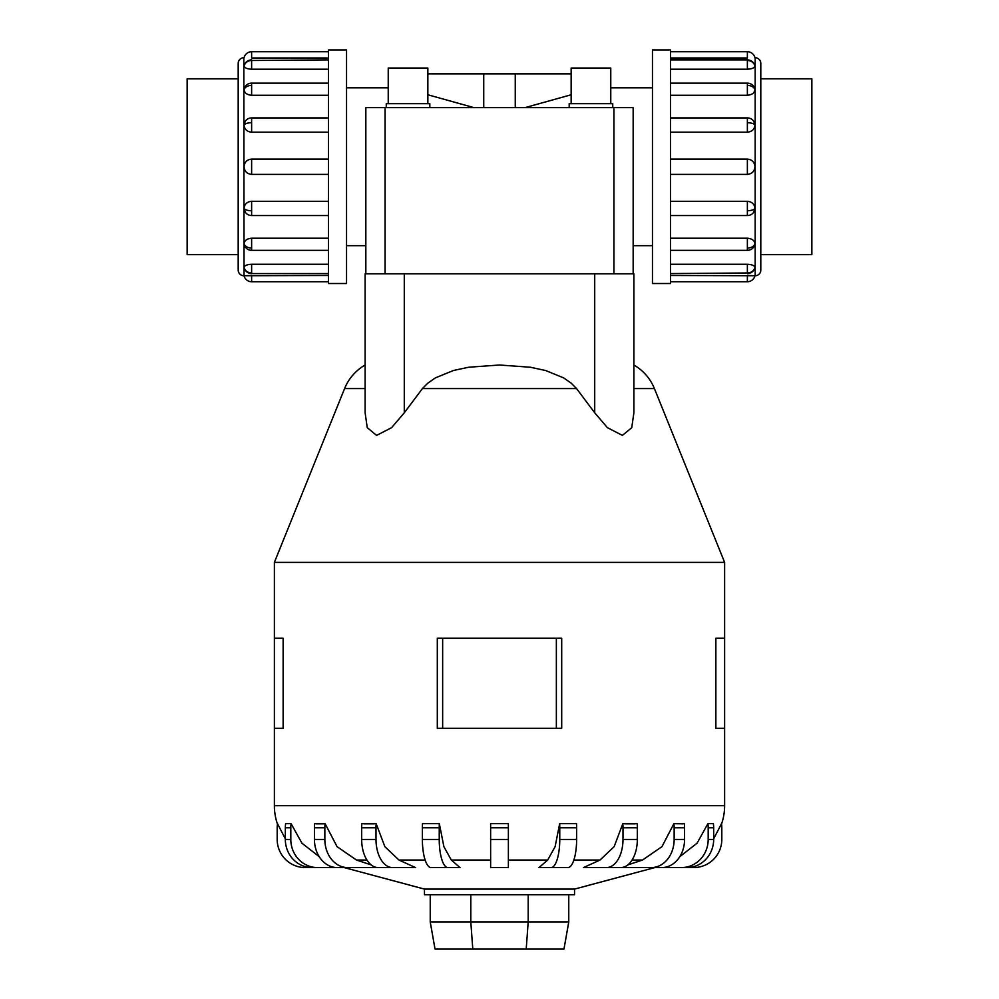 <?xml version="1.0" encoding="UTF-8"?>
<svg xmlns="http://www.w3.org/2000/svg" width="999" height="999" viewBox="0 0 999 999"><rect width="100%" height="100%" fill="white"/><g stroke="black" fill="none" stroke-linecap="round" stroke-linejoin="round"><path stroke-width="1.5" d="M483.741 107.63L483.741 73.864L515.259 73.864L515.259 107.63M610.764 87.8L652.459 87.8M571.153 94.768L525.012 107.63M652.459 245.667L633.166 245.667L633.166 273.813L633.166 107.63L633.166 223.014M346.541 87.8L388.236 87.8M365.834 223.014L365.834 245.667L346.541 245.667M633.166 110.452L633.166 107.63L365.834 107.63L365.834 273.813L365.834 110.452M473.988 107.63L427.847 94.768M427.847 103.671L427.847 68.032L388.236 68.032L388.236 103.671M429.82 107.63L429.82 103.671L386.263 103.671L386.263 107.63M610.764 103.671L610.764 68.032L571.153 68.032L571.153 103.671M612.737 107.63L612.737 103.671L569.18 103.671L569.18 107.63M238.199 78.821L187.138 78.821L187.138 254.645L238.199 254.645M670.516 51.736L747.377 51.736A7.78 7.78 0 0 1 754.957 57.73L755.169 57.73A5.632 5.632 0 0 1 760.801 63.362L760.801 78.796L811.862 78.821L811.862 254.645L760.801 254.645M346.541 49.95L328.484 49.95L328.484 283.516L346.541 283.516L346.541 49.95M243.831 275.736A5.632 5.632 0 0 1 238.199 270.105L238.199 63.362A5.632 5.632 0 0 1 243.831 57.73L244.043 275.736A7.78 7.78 0 0 0 251.623 281.73L328.484 281.73M328.484 58.004L251.623 58.004L251.623 51.736A7.78 7.78 0 0 0 244.043 57.73L243.831 57.73M244.043 267.432A7.78 7.193 0 0 0 251.623 272.977L251.623 273.576A7.78 7.78 0 0 1 244.081 267.72L244.043 267.432C244.493 265.572 247.028 264.523 251.623 264.26L328.484 264.26M251.623 281.73L251.623 275.462L244.043 275.736L328.484 275.462M244.043 208.441A7.78 2.985 0 0 0 251.623 210.739L251.623 215.547A7.78 7.78 0 0 1 245.242 212.225L244.043 208.441C244.493 204.121 247.028 201.736 251.623 201.286L328.484 201.286M328.484 132.18L251.623 132.18C247.028 131.731 244.493 129.346 244.043 125.025L245.242 121.241A7.78 7.78 0 0 1 251.623 117.919L328.484 117.919M328.484 69.206L251.623 69.206C247.028 68.943 244.493 67.895 244.043 66.034L244.243 65.372M251.623 51.736L328.484 51.736M328.484 95.255L251.623 95.255C247.028 94.868 244.493 93.007 244.043 89.66L244.243 88.424A7.78 7.78 0 0 1 251.623 83.142L328.484 83.142M328.484 174.375L251.623 174.375C247.028 173.926 244.493 171.378 244.043 166.733C244.493 162.088 247.028 159.54 251.623 159.103L328.484 159.103M244.043 243.806A7.78 5.507 0 0 0 251.623 248.052L251.623 250.337A7.78 7.78 0 0 1 244.243 245.055L244.043 243.806C244.493 240.459 247.028 238.599 251.623 238.224L328.484 238.224M652.459 49.95L670.516 49.95L670.516 283.516L652.459 283.516L652.459 49.95M670.516 275.462L755.169 275.736A5.632 5.632 0 0 0 760.801 270.105L760.801 254.67M747.377 51.736L747.377 58.004L670.516 58.004M754.957 66.034A7.78 7.193 180 0 0 747.377 60.489L747.377 59.903A7.78 7.78 0 0 1 754.919 65.747L754.957 66.034C754.507 67.895 751.972 68.943 747.377 69.206L670.516 69.206M754.957 89.66A7.78 5.507 180 0 0 747.377 85.415L747.377 83.142A7.78 7.78 0 0 1 754.757 88.424L754.957 89.66C754.507 93.007 751.972 94.868 747.377 95.255L670.516 95.255M754.957 125.025A7.78 2.985 180 0 0 747.377 122.727L747.377 117.919A7.78 7.78 0 0 1 753.758 121.241L754.957 125.025C754.507 129.346 751.972 131.731 747.377 132.18L670.516 132.18M670.516 159.103L747.377 159.103C751.972 159.54 754.507 162.088 754.957 166.733C754.507 171.378 751.972 173.926 747.377 174.375L670.516 174.375M670.516 201.286L747.377 201.286C751.972 201.736 754.507 204.121 754.957 208.441L753.758 212.225A7.78 7.78 0 0 1 747.377 215.547L670.516 215.547M670.516 238.224L747.377 238.224C751.972 238.599 754.507 240.459 754.957 243.806L754.757 245.055A7.78 7.78 0 0 1 747.377 250.337L670.516 250.337M670.516 264.26L747.377 264.26C751.972 264.523 754.507 265.572 754.957 267.432L754.757 268.107M747.377 281.73L747.377 275.462L754.957 275.736A7.78 7.78 0 0 1 747.377 281.73L670.516 281.73M633.878 365.01A47.84 47.84 0 0 1 654.407 388.574L724.625 562.387L274.375 562.387L344.593 388.574A47.84 47.84 0 0 1 365.122 365.01M404.283 273.813L633.878 273.813L633.878 412.799L631.755 427.672L622.402 435.389L607.417 427.672L594.717 412.799L576.56 388.574L571.291 383.241L563.648 377.897L545.641 370.517L530.332 367.232L499.5 365.01L468.668 367.232L453.359 370.517L435.352 377.897L427.709 383.241L422.44 388.574L404.283 412.799L391.583 427.672L376.598 435.389L367.245 427.672L365.122 412.799L365.122 273.813L404.283 273.813L404.283 412.799M654.832 867.582L574.537 889.098L424.463 889.098L344.168 867.582M627.847 864.909L642.494 860.052L661.95 846.665L673.9 823.663L684.315 823.663A28.147 22.765 -90 0 1 684.565 827.809L674.15 827.809L674.15 839.447A28.147 22.765 90 0 1 651.373 867.582L619.742 867.582M583.478 867.582L600.012 860.052L614.135 846.665L622.827 823.663L637.162 823.663A28.147 16.546 -90 0 1 637.337 827.809L623.001 827.809L623.001 839.447A28.147 16.546 90 0 1 606.455 867.582L583.478 867.582M555.844 867.582L538.985 867.582L547.677 860.052L555.107 846.665L559.677 823.663L576.535 823.663L559.677 823.663A28.147 8.691 90 0 1 559.765 827.809L559.765 839.447A28.147 8.691 90 0 1 551.073 867.582L555.844 867.582M451.323 860.052L460.015 867.582L431.068 867.582A28.147 8.691 90 0 1 422.377 839.447L422.377 827.809A28.147 8.691 90 0 1 422.465 823.663L439.323 823.663L443.893 846.665L451.323 860.052L490.634 860.052M398.988 860.052L415.522 867.582L378.196 867.582A28.147 16.546 90 0 1 361.663 839.447L361.663 827.809A28.147 16.546 90 0 1 361.838 823.663L376.173 823.663L384.865 846.665L398.988 860.052L425.149 860.052M379.258 867.582L347.627 867.582A28.147 22.765 -90 0 1 324.85 839.447L324.85 827.809L314.435 827.809A28.147 22.765 90 0 1 314.685 823.663L325.1 823.663L337.05 846.665L356.506 860.052L371.153 864.909M561.7 638.236L561.7 728.283L561.7 638.236L437.3 638.236L437.3 728.283L561.7 728.283M724.625 562.387L724.625 638.236L715.871 638.236L715.871 728.283L724.625 728.283L724.625 805.694A56.281 56.281 0 0 1 721.553 824.025M283.129 638.236L283.129 728.283L283.129 638.236L274.375 638.236L274.375 562.387M277.447 824.025A56.281 56.281 0 0 1 274.375 805.694L274.375 728.283L283.129 728.283M574.537 889.098L574.537 894.717L424.463 894.717L424.463 889.098M344.43 867.582L305.332 867.582A28.147 28.147 0 0 1 277.185 839.447L277.185 827.809A28.147 28.147 0 0 1 277.497 823.663L285.327 838.81M354.757 867.582L317.57 867.582A28.147 26.761 -90 0 1 290.809 839.447L290.809 827.809A28.147 26.761 -90 0 1 291.096 823.663L285.627 823.663L291.096 823.663L301.935 843.206L319.218 856.692M490.634 823.663L508.366 823.663L490.634 823.663L490.634 867.582L508.366 867.582L508.366 823.663M679.782 856.692L697.065 843.206L707.904 823.663L713.373 823.663A28.147 26.761 -90 0 1 713.673 827.809L708.191 827.809L708.191 839.447A28.147 26.761 90 0 1 681.43 867.582L644.243 867.582M713.673 838.81L721.503 823.663A28.147 28.147 0 0 1 721.815 827.809L721.815 839.447A28.147 28.147 0 0 1 693.668 867.582L654.57 867.582M430.232 894.717L430.232 921.89L435.015 949.05L563.985 949.05L568.768 921.89L528.196 921.89L526.211 949.05M430.232 921.89L470.804 921.89L472.789 949.05M470.804 894.717L470.804 921.89L528.196 921.89L528.196 894.717M568.768 894.717L568.768 921.89M724.625 728.283L724.625 638.236M274.375 728.283L274.375 638.236M556.356 728.283L556.356 638.236M442.644 728.283L442.644 638.236M682.904 823.838L673.9 823.663A28.147 22.765 90 0 1 674.15 827.809M635.264 823.825L624.687 823.825M443.156 867.582L447.927 867.582A28.147 8.691 -90 0 1 439.235 839.447L439.235 827.809A28.147 8.691 -90 0 1 439.323 823.663L422.465 823.663M374.313 823.825L363.736 823.825M323.751 823.825L316.096 823.838M285.627 823.663A28.147 26.761 90 0 0 285.327 827.809L285.327 839.447A28.147 26.761 90 0 0 312.088 867.582L317.57 867.582M314.435 827.809L314.435 839.447A28.147 22.765 90 0 0 337.2 867.582L347.627 867.582M324.85 827.809A28.147 22.765 -90 0 1 325.1 823.663M392.545 867.582A28.147 16.546 -90 0 1 375.999 839.447L375.999 827.809A28.147 16.546 -90 0 1 376.173 823.663M576.535 823.663A28.147 8.691 -90 0 1 576.623 827.809L576.623 839.447A28.147 8.691 -90 0 1 567.932 867.582L538.985 867.582M622.827 823.663A28.147 16.546 90 0 1 623.001 827.809M637.337 827.809L637.337 839.447A28.147 16.546 -90 0 1 620.804 867.582L606.455 867.582M684.565 827.809L684.565 839.447A28.147 22.765 -90 0 1 661.8 867.582L651.373 867.582M707.904 823.663A28.147 26.761 90 0 1 708.191 827.809M713.673 827.809L713.673 839.447A28.147 26.761 -90 0 1 686.912 867.582L681.43 867.582M760.801 63.362L760.801 270.105M515.259 73.864L571.153 73.864M427.847 73.864L483.741 73.864M244.043 125.025A7.78 2.985 0 0 1 251.623 122.727L251.623 117.919M251.623 132.18L251.623 122.727M244.043 66.034A7.78 7.193 0 0 1 251.623 60.489L328.484 59.903M251.623 69.206L251.623 60.489M244.043 89.66A7.78 5.507 0 0 1 251.623 85.415L251.623 83.142M251.623 95.255L251.623 85.415M251.623 174.375L251.623 159.103M755.169 275.736L755.169 57.73M754.957 208.441A7.78 2.985 180 0 1 747.377 210.739L747.377 215.547M747.377 201.286L747.377 210.739M754.957 267.432A7.78 7.193 180 0 1 747.377 272.977L670.516 273.576M747.377 264.26L747.377 272.977M754.957 243.806A7.78 5.507 180 0 1 747.377 248.052L747.377 250.337M747.377 238.224L747.377 248.052M747.377 159.103L747.377 174.375M654.407 388.574L633.878 388.574M576.56 388.574L422.44 388.574M365.122 388.574L344.593 388.574M642.494 860.052L632.055 860.052M600.012 860.052L573.851 860.052M547.677 860.052L508.366 860.052M366.945 860.052L356.506 860.052M724.625 805.694L274.375 805.694M290.809 827.809L285.327 827.809M290.809 839.447L285.327 839.447M324.85 839.447L314.435 839.447M375.999 827.809L361.663 827.809M375.999 839.447L361.663 839.447M439.235 827.809L422.377 827.809M439.235 839.447L422.377 839.447M508.366 827.809L490.634 827.809M508.366 839.447L490.634 839.447M576.623 827.809L559.765 827.809M576.623 839.447L559.765 839.447M637.337 839.447L623.001 839.447M684.565 839.447L674.15 839.447M713.673 839.447L708.191 839.447M594.717 273.813L594.717 412.799M747.377 85.415L747.377 95.255M747.377 122.727L747.377 132.18M747.377 60.489L747.377 69.206M251.623 248.052L251.623 238.224M251.623 210.739L251.623 201.286M251.623 272.977L251.623 264.26M385.077 273.813L385.077 107.63M613.923 273.813L613.923 107.63M251.623 273.576L328.484 273.576M251.623 215.547L328.484 215.547M251.623 250.337L328.484 250.337M747.377 59.903L670.516 59.903M747.377 117.919L670.516 117.919M747.377 83.142L670.516 83.142M747.377 273.576A7.78 7.78 0 0 0 754.919 267.72M251.623 59.903A7.78 7.78 0 0 0 244.081 65.747"/></g></svg>
